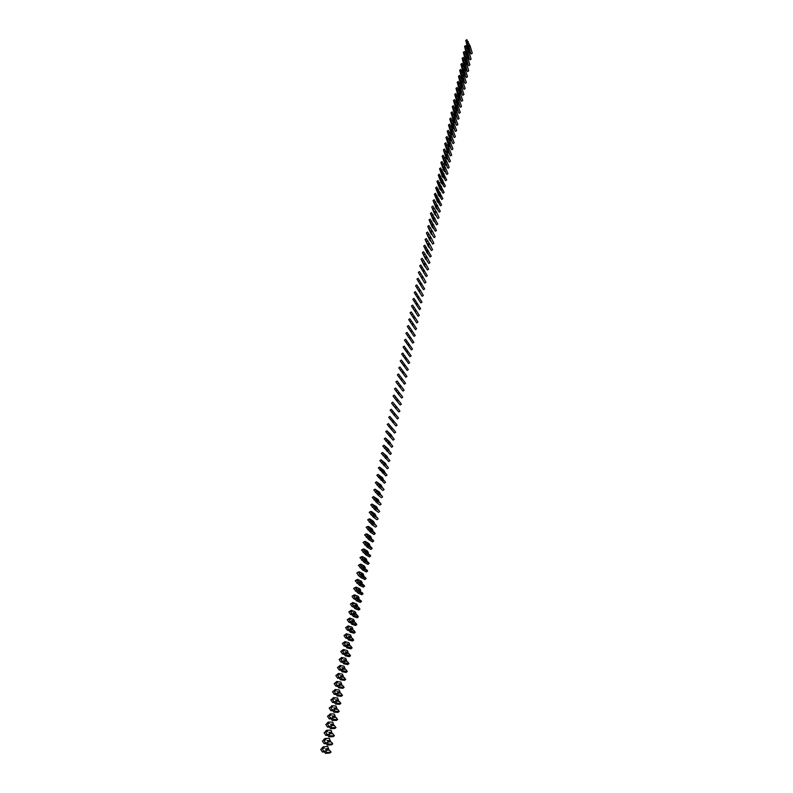 <?xml version="1.0" encoding="UTF-8"?>
<svg xmlns="http://www.w3.org/2000/svg" width="793" height="793" viewBox="0 0 793 793"><rect width="100%" height="100%" fill="white"/><g stroke="black" fill="none" stroke-linecap="round" stroke-linejoin="round"><path stroke-width="1.19" d="M326.121 749.742L328.49 749.048L327.796 746.53L323.425 746.758L324.268 748.205L322.027 748.453L323.752 751.1L325.864 750.961L326.706 752.418L331.048 752.111L329.472 750.039L326.339 750.128M322.047 748.404L320.719 749.385L322.444 752.042L324.565 751.893L325.408 753.35L329.769 753.033L331.048 752.111M323.425 746.758L322.127 747.69L322.483 748.314M328.49 749.048L325.804 749.216M329.472 750.039L326.399 750.237L325.576 748.82L328.649 748.642M325.864 750.961L324.565 751.893M326.706 752.418L325.408 753.35M327.816 741.524L330.146 740.87L329.452 738.362L325.11 738.491L325.953 739.938L323.732 740.127L325.457 742.763L327.549 742.674L328.391 744.121L332.703 743.923L332.138 742.952L331.127 741.851L328.024 741.881M323.742 740.077L322.424 741.058L324.149 743.705L326.25 743.606L327.093 745.053L331.424 744.845L332.703 743.923M325.11 738.491L323.812 739.423L324.149 739.998M330.146 740.87L327.489 740.969M331.127 741.851L328.084 741.97L327.261 740.573L330.314 740.464M327.549 742.674L326.25 743.606M328.391 744.121L327.093 745.053M329.511 733.327L331.801 732.712L331.107 730.234L326.785 730.264L327.628 731.691L325.427 731.83L327.142 734.457L329.234 734.427L330.076 735.864L334.359 735.765L332.782 733.694L329.7 733.654M325.437 731.79L324.119 732.762L325.844 735.398L327.935 735.349L328.778 736.786L333.08 736.677L334.359 735.765M326.785 730.264L325.497 731.186L325.804 731.711M331.801 732.712L329.164 732.752M332.782 733.694L329.749 733.743L328.936 732.345L331.96 732.306M329.234 734.427L327.935 735.349M330.076 735.864L328.778 736.786M331.196 725.169L333.447 724.584L332.753 722.126L328.461 722.056L329.303 723.484L327.113 723.563L328.837 726.19L330.899 726.2L331.742 727.627L336.004 727.637L334.428 725.565L331.375 725.466M327.122 723.523L325.814 724.505L327.529 727.122L329.61 727.122L330.453 728.559L334.725 728.549L336.004 727.637M328.461 722.056L327.172 722.978L327.45 723.454M333.447 724.584L330.84 724.564M334.428 725.565L331.415 725.545L330.602 724.148L333.615 724.187M330.899 726.2L329.61 727.122M331.742 727.627L330.453 728.559M332.882 717.041L335.092 716.495L334.388 714.057L330.126 713.878L330.968 715.296L328.798 715.336L330.512 717.943L332.564 718.002L333.407 719.429L337.64 719.529L336.063 717.467L333.04 717.298M328.808 715.296L327.499 716.267L329.214 718.874L331.276 718.924L332.118 720.351L336.361 720.45L337.64 719.529M330.126 713.878L329.095 715.227M335.092 716.495L332.505 716.406M336.063 717.467L333.08 717.368L332.257 715.99L335.251 716.099M332.564 718.002L331.276 718.924M333.407 719.429L332.118 720.351M334.567 708.942L336.728 708.427L336.024 706.008L331.791 705.74L332.634 707.148L330.473 707.128L332.188 709.725L334.23 709.834L335.072 711.252L339.265 711.46L337.699 709.398L334.696 709.17M329.174 708.06L330.473 707.128L329.174 708.06L330.889 710.657L332.941 710.766L333.784 712.183L337.996 712.372L339.265 711.46M331.791 705.74L330.731 707.029M336.728 708.427L334.17 708.278M337.699 709.398L334.735 709.229L333.912 707.852L336.886 708.03M334.23 709.834L332.941 710.766M335.072 711.252L333.784 712.183M336.232 700.883L338.353 700.388L337.649 697.999L333.447 697.622L334.289 699.029L332.138 698.96L333.853 701.547L335.885 701.706L336.718 703.113L340.891 703.421L339.325 701.359L336.351 701.071M332.148 698.93L330.85 699.882L332.564 702.469L334.596 702.628L335.439 704.035L339.622 704.333L340.891 703.421M333.447 697.622L332.356 698.861M338.353 700.388L335.816 700.179M339.325 701.359L336.381 701.121L335.568 699.753L338.512 700.001M335.885 701.706L334.596 702.628M336.718 703.113L335.439 704.035M337.907 692.844L339.979 692.388L339.275 690.009L335.092 689.533L335.935 690.931L333.803 690.812L335.518 693.389L337.531 693.597L338.373 695.005L342.507 695.411L340.95 693.35L337.996 693.003M332.515 691.744L333.803 690.812L332.515 691.744L334.22 694.321L336.242 694.519L337.084 695.917L341.238 696.323L342.507 695.411M335.092 689.533L333.972 690.723M339.979 692.388L337.471 692.111M340.95 693.35L338.026 693.042L337.203 691.674L340.138 691.992M337.531 693.597L336.242 694.519M338.373 695.005L337.084 695.917M339.573 684.835L341.605 684.409L340.891 682.059L336.738 681.484L335.459 682.704L337.174 685.271L339.166 685.519L340.009 686.916L344.122 687.422L342.566 685.37L339.642 684.954M335.469 682.674L334.17 683.625L335.885 686.193L337.887 686.441L338.73 687.838L342.854 688.334L344.122 687.422M341.605 684.409L339.107 684.081M342.566 685.37L339.662 684.993L338.839 683.635L341.753 684.022M336.738 681.484L337.58 682.872L335.568 682.604M339.166 685.519L337.887 686.441M340.009 686.916L338.73 687.838M341.228 676.865L343.21 676.459L342.497 674.129L338.373 673.455L339.216 674.843L337.114 674.625L338.819 677.172L340.802 677.48L341.644 678.867L345.728 679.472L344.172 677.41L341.277 676.944M337.114 674.595L335.826 675.547L337.531 678.094L339.523 678.392L340.366 679.779L344.469 680.374L345.728 679.472M338.373 673.455L337.194 674.526M343.21 676.459L340.742 676.072M344.172 677.41L341.287 676.964L340.475 675.616L343.369 676.072M340.802 677.48L339.523 678.392M341.644 678.867L340.366 679.779M342.883 668.925L344.816 668.539L344.103 666.229L340.009 665.456L340.841 666.834L338.76 666.566L340.465 669.114L342.437 669.461L343.27 670.838L347.334 671.542L345.778 669.49L342.903 668.965M337.471 667.488L338.76 666.566L337.471 667.488L339.176 670.035L341.159 670.382L341.991 671.76L346.075 672.454L347.334 671.542M340.009 665.456L338.799 666.477M344.816 668.539L342.378 668.093M345.778 669.49L342.913 668.975L342.1 667.637L344.975 668.162M342.437 669.461L341.159 670.382M343.27 670.838L341.991 671.76M348.365 662.72L347.384 661.59L344.529 661.015L343.716 659.677L346.571 660.272L345.698 658.359L341.634 657.496L342.467 658.864L340.395 658.547L342.1 661.075L344.063 661.471L344.896 662.849L348.93 663.652L348.365 662.72M339.117 659.469L340.395 658.547L339.117 659.469L340.821 661.996L342.784 662.393L343.617 663.761L347.671 664.554L348.93 663.652M341.634 657.496L340.415 658.487M344.003 660.143L346.422 660.648L345.599 661.233M344.063 661.471L342.784 662.393M344.896 662.849L343.617 663.761M349.951 654.859L348.97 653.729L346.144 653.075L345.332 651.747L348.167 652.411L347.294 650.518L343.25 649.556L344.093 650.914L342.031 650.547L343.726 653.075L345.679 653.521L346.511 654.889L350.516 655.781L349.951 654.859M343.25 649.556L340.752 651.469L342.447 653.997L344.4 654.433L345.242 655.801L349.257 656.683L350.516 655.781M345.619 652.233L348.008 652.778L347.245 653.333M345.679 653.521L344.4 654.433M346.511 654.889L345.242 655.801M351.537 647.019L350.556 645.889L347.75 645.175L346.938 643.847L349.753 644.58L348.88 642.697L344.866 641.646L345.698 643.004L343.656 642.588L345.351 645.096L347.284 645.591L348.127 646.949L352.102 647.94L351.537 647.019M342.378 643.5L343.656 642.588L342.378 643.5L344.073 646.017L346.016 646.503L346.858 647.861L350.853 648.843L352.102 647.94M344.866 641.646L343.627 642.608M347.235 644.342L349.604 644.947L348.88 645.462M347.284 645.591L346.016 646.503M348.127 646.949L346.858 647.861M353.113 639.217L352.142 638.078L349.346 637.294L348.543 635.976L351.339 636.769L350.456 634.915L346.472 633.766L347.304 635.114L345.282 634.648L346.977 637.156L348.89 637.691L349.733 639.039L353.678 640.129L353.113 639.217M344.003 635.56L345.282 634.648L344.003 635.56L345.698 638.068L347.631 638.593L348.464 639.951L352.429 641.031L353.678 640.129M348.851 636.482L351.18 637.136L350.516 637.622M346.472 633.766L345.361 634.559M348.89 637.691L347.631 638.593M349.733 639.039L348.464 639.951M354.689 631.436L353.718 630.296L350.942 629.444L350.139 628.135L352.915 628.998L352.033 627.154L348.077 625.915L348.91 627.253L346.888 626.738L348.583 629.236L350.496 629.82L351.329 631.169L355.254 632.348L354.689 631.436M345.619 627.659L346.888 626.738L345.619 627.659L347.314 630.148L349.227 630.722L350.06 632.071L354.005 633.24L355.254 632.348M350.447 628.651L352.766 629.355L352.132 629.811M348.077 625.915L347.027 626.668M350.496 629.82L349.227 630.722M351.329 631.169L350.06 632.071M356.255 623.685L355.284 622.545L352.538 621.633L351.725 620.324L354.481 621.246L353.609 619.422L349.673 618.094L350.506 619.422L348.504 618.867L350.199 621.345L352.092 621.97L352.925 623.318L356.82 624.587L356.255 623.685M348.504 618.857L347.235 619.779L348.92 622.257L350.823 622.882L351.656 624.22L355.571 625.489L356.82 624.587M352.052 620.85L354.332 621.603L353.747 622.029M349.673 618.094L348.672 618.808M352.092 621.97L350.823 622.882M352.925 623.318L351.656 624.22M357.821 615.963L356.85 614.813L354.114 613.832L353.311 612.543L356.047 613.524L355.165 611.72L351.269 610.293L352.092 611.621L350.109 611.016L351.795 613.485L353.678 614.159L354.511 615.497L358.386 616.855L357.821 615.963M348.841 611.918L350.109 611.016L348.841 611.918L350.526 614.397L352.419 615.061L353.252 616.399L357.137 617.757L358.386 616.855M353.638 613.068L355.898 613.881L355.353 614.278M351.269 610.293L350.308 610.977M353.678 614.159L352.419 615.061M354.511 615.497L353.252 616.399M359.378 608.261L358.416 607.111L355.7 606.07L354.887 604.781L357.613 605.832L356.731 604.048L352.845 602.521L353.678 603.85L351.705 603.186L353.391 605.654L355.264 606.367L356.097 607.696L359.943 609.163L359.378 608.261M350.437 604.097L351.705 603.186L350.437 604.097L352.122 606.566L354.005 607.279L354.838 608.608L358.694 610.055L359.943 609.163M355.224 605.327L357.465 606.189L356.949 606.556M352.845 602.521L351.943 603.176M355.264 606.367L354.005 607.279M356.097 607.696L354.838 608.608M360.924 600.588L357.266 598.338L356.463 597.05L359.16 598.17L358.277 596.395L354.431 594.79L355.254 596.108L353.301 595.394L354.977 597.853L356.84 598.616L357.673 599.934L361.489 601.481L360.924 600.588M352.033 596.306L353.301 595.394L352.033 596.306L353.718 598.765L355.581 599.518L356.414 600.836L360.25 602.373L361.489 601.481M356.81 597.615L359.021 598.517L358.545 598.854M354.431 594.79L353.569 595.404M356.84 598.616L355.581 599.518M357.673 599.934L356.414 600.836M362.47 592.946L358.832 590.626L358.03 589.348L360.716 590.527L359.834 588.773L355.998 587.078L356.83 588.386L354.887 587.633L359.239 592.193L363.035 593.838L362.47 592.946M353.619 588.535L354.887 587.633L353.619 588.535L357.99 593.095L361.796 594.73L363.035 593.838M358.386 589.923L360.567 590.874L360.131 591.191M355.998 587.078L355.185 587.663M358.406 590.884L357.157 591.786M359.239 592.193L357.99 593.095M364.017 585.333L359.586 581.675L362.252 582.914L361.37 581.18L357.574 579.386L358.396 580.694L356.463 579.891L360.805 584.491L364.572 586.215L364.017 585.333M355.205 580.793L356.463 579.891L355.205 580.793L359.556 585.383L363.343 587.107L364.572 586.215M359.963 582.26L361.707 583.549M357.574 579.386L356.8 579.941M359.972 583.182L358.723 584.074M360.805 584.491L359.556 585.383M365.553 577.75L361.142 574.023L363.799 575.331L362.907 573.607L359.13 571.733L359.963 573.032L358.039 572.179L362.361 576.808L366.108 578.622L365.553 577.75M356.88 573.032L358.456 575.52L361.112 577.7L364.879 579.514L366.108 578.622M361.529 574.638L363.273 575.946M359.13 571.733L358.396 572.259M361.539 575.5L360.29 576.402M362.361 576.808L361.112 577.7M367.08 570.187L363.501 567.669L362.698 566.41L365.325 567.778L364.443 566.063L360.686 564.101L361.519 565.399L359.606 564.497L363.918 569.156L367.635 571.059L367.08 570.187M358.446 565.35L362.669 570.048L366.406 571.941L367.635 571.059M363.095 567.035L364.839 568.363M360.686 564.101L359.992 564.606M363.095 567.857L361.846 568.75M363.918 569.156L362.669 570.048M368.606 562.653L364.235 558.817L366.852 560.245L365.969 558.55L362.242 556.498L363.065 557.786L361.172 556.845L365.464 561.523L369.161 563.516L368.606 562.653M360.012 557.697L364.225 562.415L367.932 564.408L369.161 563.516M364.651 559.452L366.396 560.8M362.242 556.498L361.588 556.973M364.641 560.235L363.392 561.127M365.464 561.523L364.225 562.415M370.123 555.14L366.584 552.493L365.781 551.244L368.378 552.741L367.486 551.066L363.789 548.925L364.611 550.203L362.728 549.222L367.01 553.92L370.678 556.012L370.123 555.14M361.568 550.074L365.771 554.813L369.449 556.894L370.678 556.012M366.207 551.908L367.952 553.276M363.789 548.925L363.164 549.371M366.188 552.642L364.939 553.534M367.01 553.92L365.771 554.813M371.63 547.656L367.308 543.711L369.895 545.257L369.003 543.601L365.325 541.381L366.148 542.65L364.284 541.619L368.547 546.347L372.195 548.518L371.63 547.656M363.125 542.471L367.308 547.239L370.965 549.4L372.195 548.518M367.754 544.394L369.498 545.772M365.325 541.381L364.74 541.797M367.724 545.078L366.485 545.971M368.547 546.347L367.308 547.239M373.146 540.202L369.647 537.426L368.844 536.197L371.402 537.813L370.509 536.167L366.862 533.858L367.684 535.116L365.831 534.046L370.083 538.804L373.701 541.064L373.146 540.202M364.671 534.898L368.844 539.696L372.472 541.936L373.701 541.064M369.3 536.901L371.035 538.298M366.862 533.858L366.307 534.254M369.251 537.535L368.011 538.427M370.083 538.804L368.844 539.696M374.643 532.777L370.361 528.713L372.908 530.378L372.016 528.753L368.388 526.364L369.211 527.623L367.377 526.502L371.61 531.28L375.208 533.63L374.643 532.777M366.197 527.345L370.371 532.172L373.979 534.502L375.208 533.63M370.846 529.446L372.561 530.854M368.388 526.364L367.873 526.73M370.787 530.021L369.548 530.913M371.61 531.28L370.371 532.172M376.14 525.372L371.877 521.249L374.405 522.984L373.513 521.368L369.915 518.89L370.737 520.149L368.914 518.979L373.126 523.796L376.14 525.372M367.734 519.821L371.897 524.679L375.476 527.097L376.705 526.215M372.383 522.012L374.088 523.43M369.915 518.89L369.419 519.246M372.304 522.537L371.074 523.42M373.126 523.796L371.897 524.679M377.637 517.988L374.197 515.034L373.394 513.814L375.902 515.609L375.01 514.013L371.431 511.445L372.254 512.694L370.44 511.485L374.643 516.322L377.637 517.988M369.26 512.337L373.414 517.214L376.972 519.712L378.192 518.84M373.919 514.607L375.604 516.035M373.82 515.073L372.591 515.956M374.643 516.322L373.414 517.214M379.123 510.642L374.901 506.41L377.399 508.254L376.497 506.677L371.967 504.021L376.16 508.888L379.123 510.642M370.787 504.863L374.93 509.77L378.459 512.357L379.678 511.485M375.446 507.233L377.121 508.67M375.337 507.639L374.098 508.521M376.16 508.888L374.93 509.77M380.6 503.307L377.2 500.234L376.407 499.025L378.876 500.938L377.983 499.372L373.493 496.577L377.666 501.473L380.6 503.307M372.304 497.429L376.437 502.356L379.946 505.022L381.155 504.15M376.972 499.887L378.628 501.325M376.834 500.234L375.614 501.117M377.666 501.473L376.437 502.356M382.077 496.012L378.697 492.869L377.904 491.67L380.362 493.633L379.46 492.086L375 489.162L379.163 494.079L382.077 496.012M373.82 490.015L377.934 494.961L381.423 497.717L382.632 496.844M378.499 492.572L380.134 494.009M378.34 492.849L377.111 493.732M379.163 494.079L377.934 494.961M383.554 488.736L380.194 485.534L379.391 484.335L381.839 486.367L380.937 484.83L376.516 481.777L380.66 486.724L383.554 488.736M375.327 482.63L379.431 487.606L382.9 490.431L384.109 489.559M380.025 485.286L381.631 486.724M379.837 485.494L378.608 486.377M380.66 486.724L379.431 487.606M385.021 481.48L381.671 478.219L380.878 477.039L383.306 479.111L382.404 477.594L378.013 474.412L382.147 479.388L385.021 481.48M376.834 475.265L384.367 483.175L385.576 482.313M381.552 478.03L383.118 479.458M381.324 478.159L380.105 479.041M382.147 479.388L380.927 480.261M386.478 474.254L382.355 469.753L384.774 471.894L383.871 470.388L379.52 467.077L383.634 472.073L386.478 474.254M378.33 467.929L385.824 475.949L387.034 475.076M383.069 470.814L384.605 472.222M382.811 470.854L381.592 471.736M383.634 472.073L382.414 472.955M387.936 467.057L383.832 462.497L386.231 464.698L385.329 463.211L381.007 459.762L387.936 467.057M379.827 460.614L387.291 468.742L388.491 467.87M386.231 464.698L384.595 463.618M384.288 463.578L383.069 464.45M385.111 464.787L383.891 465.66M389.383 459.881L386.102 456.441L385.309 455.271L387.678 457.521L386.776 456.044L382.504 452.476L389.383 459.881M381.314 453.328L388.739 461.556L389.938 460.693M385.765 456.322L384.546 457.194M386.587 457.531L385.368 458.404M390.83 452.724L386.766 448.065L389.135 450.374L388.233 448.917L383.981 445.22L390.83 452.724M382.801 446.072L390.186 454.399L391.385 453.537M387.232 449.096L386.022 449.968M388.055 450.295L386.835 451.167M392.277 445.597L389.026 442.048L390.572 443.247L389.67 441.81L385.457 437.984L392.277 445.597M384.278 438.836L391.633 447.262L392.832 446.409M388.699 441.889L387.49 442.762M389.512 443.079L388.302 443.951M393.715 438.499L390.483 434.891L392.02 436.15L391.108 434.723L386.934 430.777L393.715 438.499M385.745 431.63L393.07 440.155L394.27 439.302M390.156 434.713L388.947 435.585M390.979 435.902L389.769 436.765M395.142 431.422L388.401 423.591L395.142 431.422M387.212 424.443L394.508 433.077L395.697 432.215M391.613 427.556L390.404 428.428M392.426 428.735L391.217 429.608M396.569 424.364L389.869 416.434L396.569 424.364M388.679 417.287L395.935 426.01L397.124 425.157M393.06 420.429L391.861 421.291M393.873 421.598L392.674 422.471M397.997 417.336L391.326 409.297L397.997 417.336M390.136 410.15L397.352 418.982L398.542 418.119M394.508 413.322L393.308 414.184M395.32 414.491L394.121 415.354M399.414 410.328L392.773 402.18L399.414 410.328M392.773 402.18L391.573 403.052L393.179 405.312L398.77 411.964L399.959 411.111M395.945 406.244L394.745 407.106M396.758 407.404L395.558 408.266M400.822 403.34L394.23 395.102L400.822 403.34M394.23 395.102L393.021 395.965L396.996 401.208L400.187 404.975L401.377 404.123M397.382 399.186L396.183 400.049M398.195 400.346L396.996 401.208M402.229 396.381L395.667 388.035L402.229 396.381M395.667 388.035L394.468 388.897L398.423 394.171L401.595 398.017L402.785 397.164M398.81 392.148L397.61 393.011M399.622 393.308L398.423 394.171M403.637 389.442L397.105 380.997L403.637 389.442M397.105 380.997L395.905 381.859L399.85 387.153L403.003 391.068L404.182 390.225M400.237 385.14L399.038 386.003M401.05 386.29L399.85 387.153M405.035 382.533L398.542 373.989L405.035 382.533M398.542 373.989L397.343 374.851L398.938 377.081L404.4 384.159L405.58 383.306M401.654 378.162L400.465 379.014M402.467 379.302L401.278 380.164M406.422 375.644L399.969 366.99L406.422 375.644M399.969 366.99L398.77 367.853L400.366 370.083L405.798 377.26L406.978 376.417M403.072 371.203L401.882 372.056M403.885 372.333L402.685 373.196M407.81 368.775L401.397 360.032L407.81 368.775M401.397 360.032L400.197 360.884L401.793 363.105L407.186 370.39L408.365 369.548M404.48 364.265L403.29 365.117M405.292 365.395L404.103 366.247M409.198 361.935L402.814 353.083L409.198 361.935M402.814 353.083L401.615 353.946L408.573 363.541L409.743 362.698M405.887 357.346L404.698 358.208M406.69 358.476L405.51 359.328M409.406 355.958L403.032 347.027L409.406 355.958M403.032 347.027L404.222 346.164L405.818 348.375L411.121 355.869L409.951 356.721M407.285 350.456L406.105 351.309M408.098 351.577L406.908 352.429M410.784 349.158L404.45 340.128L410.784 349.158M404.45 340.128L405.629 339.275L407.225 341.476L412.499 349.069L411.329 349.911M408.682 343.597L407.503 344.44M409.485 344.707L408.306 345.56M412.152 342.388L405.847 333.258L412.152 342.388M405.847 333.258L407.037 332.406L408.623 334.596L413.867 342.298L412.697 343.131M410.07 336.747L408.891 337.6M410.883 337.858L409.703 338.71M413.52 335.627L407.255 326.409L413.52 335.627M407.255 326.409L408.435 325.556L410.021 327.737L415.235 335.538L414.065 336.381M411.458 329.928L410.278 330.78M412.271 331.038L411.091 331.88M414.888 328.897L408.653 319.579L414.888 328.897M408.653 319.579L409.832 318.727L413.649 324.228L416.593 328.808L415.433 329.64M412.846 323.128L411.666 323.98M413.649 324.228L412.469 325.08M416.246 322.186L410.04 312.779L416.246 322.186M410.04 312.779L411.22 311.927L415.026 317.448L417.951 322.097L416.791 322.929M414.214 316.357L413.044 317.2M415.026 317.448L413.847 318.3M417.594 315.505L411.428 305.999L417.594 315.505M411.428 305.999L412.608 305.146L414.184 307.317L419.299 315.406L418.139 316.238M415.591 309.607L414.422 310.45M416.394 310.697L415.225 311.54M418.942 308.844L412.816 299.239L418.942 308.844M413.976 298.396L420.647 308.735L419.487 309.577M416.959 302.876L415.79 303.719M417.762 303.957L416.593 304.799M420.29 302.202L414.194 292.498L420.29 302.202M415.344 291.665L421.995 302.093L420.835 302.926M418.317 296.166L417.158 297.008M419.13 297.246L417.961 298.089M421.628 295.581L415.562 285.787L421.628 295.581M415.562 285.787L416.741 284.945L420.488 290.555L423.333 295.472L422.173 296.304M419.685 289.485L418.516 290.327M420.488 290.555L419.319 291.398M422.966 288.979L416.93 279.096L422.966 288.979M418.08 278.274L424.661 288.87L423.512 289.703M421.033 282.823L419.874 283.666M421.836 283.894L420.677 284.727M424.295 282.397L418.298 272.425L424.295 282.397M418.298 272.425L419.467 271.583L423.184 277.243L425.99 282.288L424.84 283.121M422.382 276.182L421.222 277.025M423.184 277.243L422.025 278.085M425.623 275.845L419.656 265.784L425.623 275.845M420.796 264.961L427.318 275.736L426.168 276.559M423.73 269.561L422.57 270.403M424.533 270.621L423.373 271.464M426.951 269.313L424.136 264.416L425.326 267.053L424.404 265.952L421.014 259.162L426.951 269.313M421.014 259.162L422.183 258.32L425.871 264.019L428.636 269.204L427.486 270.026M425.068 262.969L423.908 263.801M425.871 264.019L424.711 264.862M428.27 262.8L424.691 256.833L425.722 259.46L422.362 252.561L428.27 262.8M422.362 252.561L423.531 251.718L427.209 257.438L429.955 262.681L428.805 263.514M426.406 256.397L425.246 257.229M427.209 257.438L426.049 258.28M429.578 256.308L426.803 251.322L427.962 254.047L427.04 252.987L423.71 245.979L429.578 256.308M424.84 245.166L431.263 256.189L430.123 257.021M427.744 249.845L426.584 250.677M428.537 250.885L427.387 251.718M430.896 249.845L427.348 243.788L429.281 247.585L428.349 246.534L425.058 239.417L430.896 249.845M425.058 239.417L426.208 238.584L429.865 244.353L432.572 249.726L431.432 250.548M429.072 243.312L427.913 244.145M429.865 244.353L428.716 245.186M432.195 243.392L429.449 238.306L430.589 241.141L429.657 240.101L426.386 232.884L432.195 243.392M426.386 232.884L427.546 232.052L431.194 237.831L433.88 243.273L432.74 244.095M430.391 236.8L429.241 237.632M431.194 237.831L430.034 238.663M433.503 236.968L430.768 231.834L431.888 234.718L430.966 233.687L427.724 226.372L433.503 236.968M427.724 226.372L428.884 225.539L432.512 231.338L435.179 236.839L434.039 237.662M431.709 230.317L430.559 231.14M432.512 231.338L431.352 232.171M434.802 230.555L432.076 225.381L433.186 228.315L432.264 227.294L429.053 219.879L434.802 230.555M430.173 219.066L436.467 230.436L435.337 231.249M433.028 223.844L431.878 224.677M433.821 224.875L432.671 225.698M436.091 224.171L433.384 218.947L434.485 221.931L433.563 220.92L430.381 213.406L436.091 224.171M431.491 212.603L437.766 224.042L436.626 224.865M434.336 217.401L433.186 218.224M435.129 218.422L433.989 219.245M437.379 217.807L433.92 211.553L435.783 215.567L434.851 214.576L431.699 206.953L437.379 217.807M431.699 206.953L432.849 206.121L436.437 211.989L439.054 217.678L437.914 218.491M435.644 210.978L434.495 211.8M436.437 211.989L435.288 212.821M438.668 211.463L435.991 206.15L437.062 209.223L436.14 208.242L433.018 200.52L438.668 211.463M437.062 209.223L435.981 206.14M434.118 199.727L440.333 211.325L439.203 212.147M436.943 204.574L435.803 205.397M437.736 205.585L436.596 206.408M439.946 205.139L436.517 198.805L438.351 202.899L437.419 201.928L434.326 194.116L437.895 200.014L439.946 205.139M438.351 202.899L437.26 199.747M435.426 193.323L441.612 205L440.482 205.813M438.242 198.191L437.102 199.013M439.035 199.192L437.895 200.014M441.225 198.835L438.579 193.433L439.629 196.605L438.698 195.643L435.635 187.723L439.183 193.651L441.225 198.835M439.629 196.605L438.529 193.373M436.735 186.93L442.881 198.696L441.76 199.509M439.53 191.827L438.39 192.649M440.323 192.828L439.183 193.651M442.494 192.55L439.867 187.108L440.908 190.32L439.976 189.368L436.933 181.359L440.482 187.307L442.494 192.55M440.908 190.32L439.798 187.029M438.033 180.566L444.159 192.412L443.029 193.224M440.819 185.493L439.689 186.305M441.612 186.484L440.482 187.307M443.763 186.286L440.373 179.833L442.177 184.055L441.245 183.124L438.232 175.015L441.76 180.982L443.763 186.286M442.484 183.956L441.067 180.695M439.322 174.222L445.418 186.147L444.298 186.96M442.107 179.168L440.977 179.991M442.9 180.16L441.76 180.982M445.032 180.041L442.425 174.51L443.446 177.82L442.514 176.898L439.53 168.691L443.049 174.668L445.032 180.041M443.763 177.711L442.325 174.391M440.621 167.898L446.687 179.902L445.557 180.705M443.386 172.864L442.256 173.687M444.179 173.855L443.049 174.668M446.29 173.816L443.703 168.245L444.704 171.595L443.773 170.683L440.819 162.387L444.328 168.384L446.29 173.816M445.032 171.486L443.594 168.106M441.909 161.603L445.458 167.571L447.946 173.677L446.826 174.48M444.665 166.589L443.535 167.402M445.458 167.571L444.328 168.384M447.539 167.61L444.972 162L445.963 165.4L445.032 164.498L442.107 156.102L445.597 162.119L447.539 167.61M446.29 165.271L444.843 161.851M443.188 155.319L446.727 161.306L449.195 167.472L448.075 168.275M445.934 160.325L444.804 161.148M446.727 161.306L445.597 162.119M448.798 161.425L446.241 155.775L447.222 159.215L446.281 158.322L443.386 149.837L446.865 155.874L448.798 161.425M447.559 159.086L446.102 155.606M444.467 149.054L447.995 155.061L450.444 161.286L449.334 162.089M447.202 154.09L446.082 154.903M447.995 155.061L446.865 155.874M450.047 155.269L446.737 148.628L448.471 153.059L447.539 152.177L444.665 143.592L448.134 149.649L450.047 155.269M448.808 152.92L447.351 149.391M445.745 142.809L449.254 148.836L451.693 155.121L450.573 155.924M448.471 147.875L447.341 148.688M449.254 148.836L448.134 149.649M451.286 149.124L447.995 142.443L449.72 146.913L448.779 146.051L445.934 137.367L449.393 143.444L451.286 149.124M450.067 146.774L448.6 143.186M447.014 136.594L450.513 142.631L452.932 148.975L451.822 149.778M449.73 141.669L448.61 142.482M450.513 142.631L449.393 143.444M452.525 142.998L450.018 137.219L449.244 136.287L450.959 140.787L450.027 139.935L447.202 131.162L450.652 137.258L452.525 142.998M451.316 140.648L449.849 137.011M448.283 130.389L451.772 136.455L454.171 142.839L453.061 143.642M450.989 135.494L449.869 136.307M451.772 136.455L450.652 137.258M453.765 136.892L450.503 130.141L452.198 134.691L451.267 133.848L448.471 124.977L451.901 131.093L453.765 136.892M452.555 134.542L451.088 130.855M449.542 124.204L453.021 130.29L455.41 136.733L454.3 137.536M452.238 129.328L451.118 130.141M453.021 130.29L451.901 131.093M454.994 130.805L452.516 124.947L451.742 124.015L453.437 128.605L452.496 127.772L449.73 118.811L453.15 124.947L454.994 130.805M453.794 128.446L452.327 124.719M450.801 118.048L454.27 124.144L456.639 130.647L455.529 131.45M453.487 123.193L452.367 124.005M454.27 124.144L453.15 124.947M456.223 124.739L453.755 118.831L452.991 117.919L454.667 122.538L453.725 121.716L450.989 112.675L454.399 118.821L456.223 124.739M455.033 122.38L453.556 118.603M452.05 111.902L455.519 118.018L457.858 124.58L456.758 125.373M454.726 117.077L453.616 117.879M455.519 118.018L454.399 118.821M457.452 118.692L454.994 112.745L454.23 111.833L455.896 116.492L454.954 115.689L452.248 106.549L455.638 112.715L457.452 118.692M456.262 116.333L454.786 112.507M453.309 105.776L456.758 111.912L459.088 118.534L457.977 119.327M455.975 110.97L454.855 111.773M456.758 111.912L455.638 112.715M458.671 112.656L455.469 105.766L457.115 110.475L456.173 109.672L453.497 100.443L456.877 106.629L458.671 112.656M457.492 110.296L456.015 106.431M454.548 99.68L457.987 105.826L460.307 112.497L459.197 113.29M457.204 104.894L456.094 105.697M457.987 105.826L456.877 106.629M459.89 106.649L456.699 99.72L458.334 104.458L457.392 103.675L454.736 94.357L458.106 100.562L459.89 106.649M458.721 104.289L457.244 100.374M455.797 93.594L459.226 99.759L461.516 106.49L460.416 107.283M458.443 98.828L457.323 99.631M459.226 99.759L458.106 100.562M461.1 100.661L457.928 93.693L459.553 98.471L458.612 97.698L455.985 88.291L459.335 94.516L461.1 100.661M459.94 98.292L458.463 94.337M457.036 87.527L460.455 93.713L462.725 100.493L461.635 101.286M459.672 92.791L458.562 93.584M460.455 93.713L459.335 94.516M462.309 94.684L459.91 88.588L459.147 87.686L460.763 92.503L459.821 91.74L457.214 82.244L460.564 88.489L462.309 94.684M461.159 92.315L459.682 88.31M458.265 81.481L461.675 87.686L463.935 94.516L462.844 95.309M460.892 86.764L459.781 87.567M461.675 87.686L460.564 88.489M463.518 88.727L461.129 82.591L460.366 81.699L461.972 86.556L461.03 85.793L458.453 76.217L461.784 82.482L463.518 88.727M462.369 86.358L460.892 82.313M459.494 75.464L462.894 81.679L465.144 88.568L464.044 89.351M462.111 80.757L461.011 81.56M462.894 81.679L461.784 82.482M464.718 82.799L461.585 75.731L463.171 80.618L462.23 79.875L459.682 70.21L463.003 76.485L464.718 82.799M463.578 80.43L462.101 76.336M460.723 69.457L464.113 75.692L466.343 82.631L465.243 83.414M463.33 74.77L462.23 75.573M464.113 75.692L463.003 76.485M465.917 76.881L463.558 70.666L462.795 69.784L464.371 74.711L463.439 73.967L460.911 64.213L464.222 70.518L465.917 76.881M464.777 74.502L463.31 70.379M461.952 63.47L465.322 69.715L467.533 76.713L466.443 77.496M464.539 68.803L463.439 69.606M465.322 69.715L464.222 70.518M467.107 70.983L464.004 63.846L465.57 68.813L464.629 68.089L462.131 58.246L465.432 64.56L467.107 70.983M465.987 68.604L464.51 64.441M463.171 57.492L466.532 63.767L468.732 70.805L467.642 71.598M465.749 62.855L464.648 63.658M466.532 63.767L465.432 64.56M468.306 65.105L465.967 58.811L465.213 57.939L466.76 62.934L465.828 62.221L463.35 52.298L466.631 58.623L468.306 65.105M467.176 62.726L465.709 58.513M464.381 51.545L467.731 57.83L469.912 64.927L468.832 65.71M466.958 56.927L465.858 57.72M467.731 57.83L466.631 58.623M469.486 59.237L467.166 52.913L466.413 52.041L467.949 57.076L467.018 56.372L464.559 46.361L467.84 52.715L469.486 59.237M468.376 56.858L466.908 52.616M465.59 45.617L468.941 51.922L471.101 59.069L470.011 59.852M468.157 51.02L467.057 51.813M468.941 51.922L467.84 52.715M470.675 53.399L468.366 47.035L467.602 46.163L469.139 51.238L468.197 50.544L465.769 40.443L469.04 46.817L470.675 53.399M469.565 51.02L468.098 46.728M466.799 39.7L470.13 46.024L472.281 53.22L471.201 54.003M469.357 45.132L468.257 45.915M470.13 46.024L469.04 46.817M323.752 751.1L322.444 752.042M325.457 742.763L324.149 743.705M327.142 734.457L325.844 735.398M328.837 726.19L327.529 727.122M330.512 717.943L329.214 718.874M332.188 709.725L330.889 710.657M333.853 701.547L332.564 702.469M335.518 693.389L334.22 694.321M337.174 685.271L335.885 686.193M338.819 677.172L337.531 678.094M340.465 669.114L339.176 670.035M342.1 661.075L340.821 661.996M343.726 653.075L342.447 653.997M345.351 645.096L344.073 646.017M346.977 637.156L345.698 638.068M348.583 629.236L347.314 630.148M350.199 621.345L348.92 622.257M351.795 613.485L350.526 614.397M353.391 605.654L352.122 606.566M354.977 597.853L353.718 598.765M356.563 590.081L355.304 590.983M358.149 582.33L356.88 583.242M359.715 574.618L358.456 575.52M361.281 566.926L360.032 567.828M362.847 559.263L361.588 560.155M364.403 551.621L363.154 552.523M365.95 544.018L364.701 544.91M367.496 536.435L366.247 537.327M369.032 528.881L367.793 529.774M370.569 521.348L369.33 522.24M372.095 513.854L370.856 514.736M373.622 506.37L372.383 507.262M375.139 498.926L373.899 499.818M376.655 491.501L375.416 492.394M378.162 484.107L376.923 484.989M379.659 476.742L378.43 477.624M381.155 469.397L379.926 470.279M382.642 462.081L381.423 462.953M384.129 454.786L382.91 455.668M385.616 447.52L384.397 448.392M387.093 440.274L385.874 441.146M388.56 433.057L387.341 433.93M390.027 425.871L388.808 426.743M391.484 418.704L390.275 419.566M392.941 411.557L391.732 412.429M394.389 404.44L393.179 405.312M395.836 397.343L394.627 398.215M397.273 390.275L396.074 391.147M398.71 383.237L397.511 384.099M400.138 376.219L398.938 377.081M401.565 369.221L400.366 370.083M402.993 362.242L401.793 363.105M404.4 355.304L403.211 356.156M405.818 348.375L404.628 349.227M407.225 341.476L406.036 342.328M408.623 334.596L407.433 335.449M410.021 327.737L408.831 328.599M411.408 320.907L410.229 321.76M412.796 314.107L411.617 314.95M414.184 307.317L413.004 308.17M415.562 300.557L414.382 301.399M416.93 293.816L415.76 294.659M418.298 287.096L417.128 287.948M419.666 280.405L418.496 281.247M421.024 273.734L419.854 274.576M422.382 267.082L421.212 267.925M423.73 260.461L422.56 261.293M425.078 253.849L423.908 254.692M426.416 247.267L425.256 248.1M427.754 240.705L426.594 241.538M429.082 234.163L427.933 234.996M430.411 227.65L429.261 228.483M431.739 221.148L430.579 221.981M433.057 214.675L431.907 215.508M434.376 208.222L433.226 209.055M435.684 201.789L434.534 202.612M436.993 195.375L435.843 196.198M438.291 188.982L437.151 189.814M439.59 182.618L438.45 183.441M440.878 176.264L439.738 177.087M442.177 169.94L441.037 170.763M443.456 163.626L442.325 164.448M444.734 157.341L443.604 158.164M446.013 151.076L444.883 151.889M447.292 144.832L446.162 145.644M448.56 138.597L447.43 139.419M449.819 132.391L448.689 133.214M451.078 126.206L449.958 127.019M452.337 120.04L451.217 120.853M453.596 113.895L452.466 114.707M454.845 107.769L453.715 108.582M456.084 101.663L454.964 102.466M457.323 95.576L456.203 96.379M458.562 89.5L457.442 90.313M459.791 83.453L458.681 84.256M461.02 77.427L459.91 78.229M462.25 71.41L461.139 72.213M463.469 65.422L462.359 66.225M464.688 59.445L463.578 60.248M465.897 53.498L464.797 54.291M467.107 47.56L466.006 48.353M468.316 41.642L467.216 42.435M322.027 748.453L320.719 749.385M323.732 740.127L322.424 741.058M325.427 731.83L324.119 732.762M327.113 723.563L325.814 724.505M328.798 715.336L327.499 716.267M332.138 698.96L330.85 699.882M335.459 682.704L334.17 683.625M337.114 674.625L335.826 675.547M342.031 650.547L340.752 651.469M348.504 618.867L347.235 619.779M358.039 572.179L356.781 573.081M359.606 564.497L358.357 565.399M361.172 556.845L359.923 557.747M362.728 549.222L361.479 550.114M364.284 541.619L363.035 542.511M365.831 534.046L364.592 534.938M367.377 526.502L366.128 527.395M368.914 518.979L367.674 519.871M370.44 511.485L369.201 512.377M371.967 504.021L370.727 504.903M373.493 496.577L372.254 497.469M375 489.162L373.771 490.054M376.516 481.777L375.287 482.659M378.013 474.412L376.794 475.294M379.52 467.077L378.291 467.959M381.007 459.762L379.788 460.644M382.504 452.476L381.274 453.358M383.981 445.22L382.761 446.092M385.457 437.984L384.248 438.856M386.934 430.777L385.715 431.65M388.401 423.591L387.192 424.463M389.869 416.434L388.659 417.296M391.326 409.297L390.116 410.169M413.986 298.386L412.816 299.239M415.363 291.655L414.194 292.498M418.109 278.254L416.93 279.096M420.825 264.941L419.656 265.784M424.87 245.146L423.71 245.979M430.202 219.046L429.053 219.879M431.531 212.574L430.381 213.406M434.158 199.697L433.018 200.52M435.466 193.284L434.326 194.116M436.774 186.9L435.635 187.723M438.073 180.536L436.933 181.359M439.372 174.192L438.232 175.015M440.67 167.868L439.53 168.691M441.959 161.564L440.819 162.387M443.237 155.279L442.107 156.102M444.516 149.015L443.386 149.837M445.795 142.77L444.665 143.592M447.064 136.555L445.934 137.367M448.332 130.349L447.202 131.162M449.601 124.164L448.471 124.977M450.86 117.998L449.73 118.811M452.119 111.863L450.989 112.675M453.368 105.737L452.248 106.549M454.617 99.631L453.497 100.443M455.856 93.544L454.736 94.357M457.095 87.488L455.985 88.291M458.334 81.441L457.214 82.244M459.563 75.414L458.453 76.217M460.792 69.407L459.682 70.21M462.012 63.42L460.911 64.213M463.241 57.443L462.131 58.246M464.45 51.495L463.35 52.298M465.669 45.568L464.559 46.361M466.879 39.65L465.769 40.443"/></g></svg>
